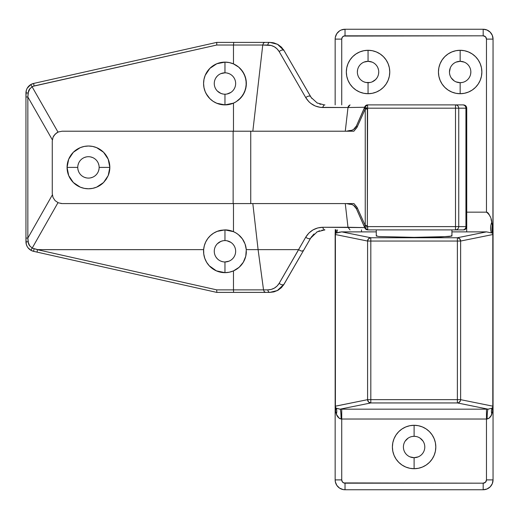 <?xml version="1.0" encoding="UTF-8"?>
<svg xmlns="http://www.w3.org/2000/svg" width="519" height="519" viewBox="0 0 519 519"><rect width="100%" height="100%" fill="white"/><g stroke="black" fill="none" stroke-linecap="round" stroke-linejoin="round"><path stroke-width="0.78" d="M376.275 229.898L376.275 236.035L379.155 236.541L414.104 237.358L440.852 236.969L451.932 236.035L451.932 229.898L451.932 236.035L449.052 236.541L414.104 237.358L379.155 236.541L376.275 236.035L377.002 235.775L376.275 236.035L376.275 229.898M464.246 62.124L460.158 61.313A10.691 10.691 0 0 0 449.467 72.005A10.691 10.691 0 0 0 460.158 82.69L460.158 93.712A21.707 21.707 0 0 1 438.445 72.005A21.707 21.707 0 0 1 460.158 50.291L460.158 61.313A10.691 10.691 0 0 1 470.843 72.005A10.691 10.691 0 0 1 460.158 82.69A10.691 10.691 0 0 1 449.467 72.005A10.691 10.691 0 0 1 460.158 61.313L456.065 62.124M372.142 62.124L368.049 61.313A10.691 10.691 0 0 0 357.364 72.005A10.691 10.691 0 0 0 368.049 82.69L368.049 93.712A21.707 21.707 0 0 1 346.342 72.005A21.707 21.707 0 0 1 368.049 50.291L368.049 61.313A10.691 10.691 0 0 1 378.74 72.005A10.691 10.691 0 0 1 368.049 82.69A10.691 10.691 0 0 1 357.364 72.005A10.691 10.691 0 0 1 368.049 61.313L363.962 62.124M416.186 436.511L414.104 436.31A10.691 10.691 0 0 0 403.412 446.995A10.691 10.691 0 0 0 414.104 457.687L414.104 468.709A21.707 21.707 0 0 1 392.396 446.995A21.707 21.707 0 0 1 414.104 425.288L414.104 436.31A10.691 10.691 0 0 1 424.795 446.995A10.691 10.691 0 0 1 414.104 457.687A10.691 10.691 0 0 1 403.412 446.995A10.691 10.691 0 0 1 414.104 436.31L412.015 436.511M410.01 456.876L414.104 457.687A10.691 10.691 0 0 0 424.795 446.995A10.691 10.691 0 0 0 414.104 436.31L414.104 425.288A21.707 21.707 0 0 0 392.396 446.995A21.707 21.707 0 0 0 414.104 468.709L409.867 468.294L405.793 467.055L402.043 465.05L398.754 462.351L396.049 459.062L394.044 455.306L392.812 451.232L392.396 446.995L392.812 442.765L394.044 438.691L396.049 434.935L398.754 431.646L402.043 428.947L405.793 426.942L409.867 425.703L414.104 425.288L418.34 425.703L422.414 426.942L426.164 428.947L429.453 431.646L432.152 434.935L434.163 438.691L435.396 442.765L435.811 446.995L435.396 451.232L434.163 455.306L432.152 459.062L429.453 462.351L426.164 465.05L422.414 467.055L418.34 468.294L414.104 468.709A21.707 21.707 0 0 0 435.811 446.995A21.707 21.707 0 0 0 414.104 425.288A21.707 21.707 0 0 1 435.811 446.995A21.707 21.707 0 0 1 414.104 468.709L414.104 457.687L418.197 456.876M359.732 51.945A21.707 21.707 0 0 0 350.007 59.932L352.699 56.649L355.989 53.95L359.745 51.945L363.819 50.706L368.049 50.291A21.707 21.707 0 0 0 359.751 51.939M347.99 63.701A21.707 21.707 0 0 0 346.763 67.755L347.996 63.694L350.001 59.938A21.707 21.707 0 0 0 347.996 63.688M346.757 67.781A21.707 21.707 0 0 0 346.342 71.992M346.342 72.011A21.707 21.707 0 0 0 346.757 76.222L346.342 72.005L346.757 67.768M346.763 76.254A21.707 21.707 0 0 0 349.994 84.052M350.007 84.078A21.707 21.707 0 0 0 359.732 92.051L355.989 90.053L352.699 87.354L350.001 84.065L347.996 80.309L346.757 76.235M456.065 81.879L460.158 82.69A10.691 10.691 0 0 0 470.843 72.005A10.691 10.691 0 0 0 460.158 61.313L460.158 50.291L464.388 50.706L468.462 51.945L472.219 53.95L475.508 56.649L478.207 59.938L480.211 63.694L481.45 67.768L481.866 72.005L481.45 76.235L480.211 80.309L478.207 84.065L475.508 87.354L472.219 90.053L468.462 92.058L464.388 93.297L460.158 93.712L455.922 93.297L451.848 92.058L448.092 90.053L444.802 87.354L442.104 84.065L440.099 80.309L438.86 76.235L438.445 72.005L438.86 67.768L440.099 63.694L442.104 59.938L444.802 56.649L448.092 53.95L451.848 51.945L455.922 50.706L460.158 50.291A21.707 21.707 0 0 0 442.104 84.059M442.104 84.065A21.707 21.707 0 0 0 451.835 92.058M340.938 231.902L376.275 231.876L361.496 231.876L361.496 229.898L361.496 231.876L341.762 231.876L370.819 237.76L457.382 237.76L486.446 231.876L451.932 231.876L466.711 231.876L466.711 226.998L466.711 231.876L486.446 231.876L457.382 237.76L370.819 237.76L341.762 231.876L335.683 233.193L335.157 234.27L335.293 229.456L335.235 233.738A3.289 3.289 180 0 0 335.157 234.452L335.157 406.254L335.157 234.452A3.289 3.289 0 0 1 335.235 233.738L335.293 229.456M487.198 212.316L486.472 212.154L486.472 39.107L486.472 212.154L466.711 212.154L486.472 212.154C489.618 214.535 491.389 217.85 491.785 222.1C490.286 226.167 490.196 229.761 491.512 232.888L486.446 231.876L491.512 232.888C490.196 229.761 490.286 226.167 491.785 222.1L492.914 229.456L493.05 234.27L493.05 479.893L492.297 483.669L490.157 486.867L486.958 489.008L483.183 489.761A9.867 9.867 0 0 0 493.05 479.893A9.867 9.867 0 0 1 483.183 489.761L483.183 483.183L485.505 482.216L486.472 479.893L486.472 419.028L341.736 419.028L341.736 479.893L342.293 481.723L343.766 482.93L483.183 483.183L483.183 489.761L345.025 489.761L343.098 489.573L339.543 488.1L336.818 485.375L335.345 481.82L335.157 479.893L335.157 406.254L367.582 399.662L367.582 241.05L335.397 234.53L335.397 406.176L335.397 234.53A3.289 3.237 -78.6 0 1 335.683 233.193A3.289 3.237 101.4 0 0 335.397 234.53L367.582 241.05L367.582 399.662L457.382 399.662L457.382 241.05L370.819 241.05L370.819 399.662L370.819 241.05L367.582 241.05A3.289 3.237 -78.6 0 1 370.819 237.76L368.535 238.734L367.582 241.05L370.819 241.05L370.819 237.76L370.819 241.05L457.382 241.05L457.382 399.662L460.625 399.662L492.81 406.176L492.81 234.53L460.625 241.05L460.625 399.662L460.625 241.05L457.382 241.05L457.382 237.76L457.382 241.05L460.625 241.05L459.672 238.734L457.382 237.76A3.289 3.237 78.6 0 1 460.625 241.05L492.81 234.53L493.05 406.254L492.81 234.53A3.289 3.237 -101.4 0 0 492.525 233.193L491.512 232.888L492.525 233.193A3.289 3.237 78.6 0 1 492.81 234.53L493.05 234.452A3.289 3.289 180 0 0 492.972 233.738L492.525 233.193A19.735 15.473 143.1 0 1 492.414 225.155A19.735 15.473 -36.9 0 0 492.525 233.193L492.972 233.738A3.289 3.289 0 0 1 493.05 234.452L493.05 39.107L492.914 229.456A19.735 14.506 -13 0 0 492.972 233.738L492.414 225.155L491.065 219.284M335.157 39.107L341.736 39.107L335.157 39.107A9.867 9.867 0 0 1 345.025 29.239A9.867 9.867 0 0 0 335.157 39.107L335.157 104.896L335.157 39.107L335.345 37.18L336.818 33.625L339.543 30.9L341.249 29.992L345.025 29.239L483.183 29.239L486.958 29.992L490.157 32.133L492.297 35.331L493.05 39.107L486.472 39.107L485.505 36.784L483.183 35.817L343.766 36.071L342.293 37.277L341.736 39.107L341.736 104.896L341.736 39.107A3.289 3.289 0 0 1 345.025 35.817L483.183 35.817A3.289 3.289 0 0 1 486.472 39.107L493.05 39.107A9.867 9.867 0 0 0 483.183 29.239A9.867 9.867 0 0 1 493.05 39.107M408.161 438.107L405.216 441.059M422.991 441.059L420.046 438.107M357.565 69.916L357.364 72.005M363.962 81.879L365.966 82.489L370.138 82.489M372.142 81.879L375.613 79.563L376.943 77.941M378.539 74.087L378.74 72.005M378.539 69.916L377.929 67.911M450.278 67.911L449.467 72.005M451.264 77.941L454.216 80.893M460.158 50.291A21.707 21.707 0 0 1 481.866 72.005A21.707 21.707 0 0 1 460.158 93.712L460.158 82.69L462.241 82.489M470.642 74.087L470.843 72.005M451.206 235.775L451.932 236.035L451.206 235.775M368.049 50.291A21.707 21.707 0 0 1 389.763 72.005A21.707 21.707 0 0 1 368.049 93.712L368.049 82.69A10.691 10.691 0 0 0 378.74 72.005A10.691 10.691 0 0 0 368.049 61.313L368.049 50.291L372.285 50.706L376.359 51.945L380.116 53.95L383.405 56.649L386.104 59.938L388.108 63.694L389.347 67.768L389.763 72.005L389.347 76.235L388.108 80.309L386.104 84.065L383.405 87.354L380.116 90.053L376.359 92.058L372.285 93.297L368.049 93.712L363.819 93.297L359.745 92.058M335.378 407.447L335.514 411.009A9.867 7.272 158 0 0 335.378 407.447L336.053 408.142L340.101 409.167L370.819 402.945A3.289 3.237 -101.4 0 1 367.582 399.662L335.397 406.176A3.289 3.237 78.6 0 0 336.053 408.142A3.289 3.237 -101.4 0 1 335.397 406.176L335.378 407.447A3.289 3.289 180 0 1 335.157 406.254A3.289 3.289 -0 0 0 335.378 407.447L336.76 408.447L340.101 409.167L488.107 409.167L457.382 402.945L370.819 402.945L340.101 409.167L341.736 409.167L341.736 419.028L341.08 419.028L339.322 418.392L336.708 414.817L335.514 411.009L335.157 406.435L335.157 479.893A9.867 9.867 0 0 0 345.025 489.761A9.867 9.867 0 0 1 335.157 479.893L341.736 479.893L335.157 479.893M460.158 93.712A21.707 21.707 0 0 0 478.2 84.078M478.213 84.052A21.707 21.707 0 0 0 481.444 76.254M481.45 76.222A21.707 21.707 0 0 0 481.866 72.011M481.866 71.992A21.707 21.707 0 0 0 481.45 67.781M481.444 67.755A21.707 21.707 0 0 0 480.218 63.701M480.211 63.688A21.707 21.707 0 0 0 478.213 59.951M478.2 59.932A21.707 21.707 0 0 0 468.475 51.945M368.049 93.712A21.707 21.707 0 0 0 376.346 92.064M376.372 92.058A21.707 21.707 0 0 0 386.104 84.065M389.347 76.235A21.707 21.707 0 0 0 376.366 51.945M493.05 479.893L486.472 479.893L493.05 479.893L493.05 406.435L492.693 411.009L491.11 415.596L488.885 418.392L486.472 419.028L486.472 479.893A3.289 3.289 0 0 1 483.183 483.183L345.025 483.183L345.025 489.761L483.183 489.761M345.025 489.761L345.025 483.183A3.289 3.289 0 0 1 341.736 479.893L341.736 419.028L341.08 419.028C338.609 418.158 337.032 416.491 336.357 414.032L335.514 411.009L335.157 406.435M488.794 213.88L490.124 216.514M487.523 212.505L488.347 213.277M483.183 29.239L483.183 35.817L483.183 29.239L345.025 29.239L345.025 35.817L345.025 29.239M370.819 402.945L370.819 399.662L367.582 399.662L368.535 401.978L370.819 402.945L457.382 402.945L457.382 399.662L370.819 399.662L370.819 402.945M460.372 400.915L460.625 399.662L457.382 399.662L457.382 402.945L458.621 402.692L460.372 400.915M460.625 399.662A3.289 3.237 101.4 0 1 457.382 402.945L488.107 409.167L492.155 408.142A3.289 3.237 -78.6 0 0 492.81 406.176L460.625 399.662M492.81 406.176A3.289 3.237 101.4 0 1 492.155 408.142L492.829 407.447A3.289 3.289 -0 0 0 493.05 406.254L492.81 406.176M493.05 406.435L493.05 406.254A3.289 3.289 180 0 1 492.829 407.447A9.867 7.272 -158 0 0 492.693 411.009L491.85 414.032C491.175 416.491 489.599 418.158 487.127 419.028L341.736 419.028L341.736 409.167L486.472 409.167L486.472 419.028L486.472 409.167L488.107 409.167A9.867 0.98 -89.8 0 0 487.127 419.028A9.867 0.98 90.2 0 1 488.107 409.167L492.155 408.142A9.867 7.091 -133.4 0 0 491.85 414.032A9.867 7.091 46.6 0 1 492.155 408.142L493.05 406.435L492.693 411.009L492.829 407.447M336.053 408.142A9.867 7.091 -46.6 0 1 336.357 414.032A9.867 7.091 133.4 0 0 336.053 408.142M340.101 409.167A9.867 0.98 -90.2 0 1 341.08 419.028A9.867 0.98 89.8 0 0 340.101 409.167M339.958 232.032L336.695 232.888L337.512 229.898L336.695 232.888L335.683 233.193A19.735 15.473 36.9 0 0 336.26 229.898A19.735 15.473 -143.1 0 1 335.683 233.193L335.235 233.738A19.735 14.506 13 0 0 335.365 229.898M206.101 93.595L205.206 91.694A21.383 21.383 0 0 1 224.961 62.131L224.961 72.822A10.691 10.691 0 0 0 214.269 83.514A10.691 10.691 0 0 0 224.961 94.205L224.961 104.896A21.383 21.383 0 0 1 216.786 103.275A21.383 21.383 0 0 0 224.961 104.896L216.78 103.268L213.082 101.296L209.845 98.636L206.101 93.595A21.383 21.383 0 0 1 205.621 92.629M224.974 94.205L224.948 94.205A10.691 10.691 0 0 1 214.269 83.514A10.691 10.691 0 0 1 224.961 72.822A10.691 10.691 0 0 1 235.652 83.514A10.691 10.691 0 0 1 224.961 94.205L224.961 104.896A21.383 21.383 0 0 0 236.281 101.653A21.383 21.383 0 0 1 224.961 104.896L233.472 103.132L236.281 101.653L233.472 103.132L233.472 131.21L233.472 103.132L229.307 104.449L224.961 104.896L220.789 104.488L216.78 103.268L213.082 101.296L209.845 98.636L207.185 95.392L205.206 91.694L203.993 87.685L203.578 83.514L203.993 79.342L205.206 75.333L209.845 68.398L216.78 63.759L224.961 62.131A21.383 21.383 0 0 0 216.767 103.262A21.383 21.383 0 0 1 206.277 93.907M221.075 230.248A21.383 21.383 0 0 0 217.169 231.364L224.961 229.898L224.961 240.589A10.691 10.691 0 0 0 214.269 251.274A10.691 10.691 0 0 0 224.961 261.965L224.961 272.657A21.383 21.383 0 0 1 220.594 272.209M204.765 258.306L203.759 254.025L203.643 249.633L37.452 249.684L216.773 289.874L233.472 289.874L233.472 270.892L239.149 267.272L243.307 262.257L245.759 256.237L246.278 249.633L258.099 249.633L263.529 289.881L233.472 289.881L233.472 270.892L229.307 272.209L224.961 272.657L220.588 272.209A21.383 21.383 0 0 1 209.274 265.806L206.633 262.283L204.765 258.306A21.383 21.383 0 0 1 205.706 241.977A21.383 21.383 0 0 0 224.961 272.657L216.397 270.866L209.274 265.799L206.633 262.283L204.765 258.306L203.759 254.025L203.643 249.633L204.317 245.701L205.712 241.971L207.775 238.558L210.435 235.587A21.383 21.383 0 0 0 207.172 239.415M206.53 240.44A21.383 21.383 0 0 0 205.719 241.958A21.383 21.383 0 0 1 210.422 235.6L213.601 233.161A21.383 21.383 0 0 1 217.15 231.37A21.383 21.383 0 0 0 210.448 235.574A21.383 21.383 0 0 1 213.588 233.174L217.163 231.37L220.99 230.267L224.961 229.898L229.307 230.339L233.472 231.662L233.472 203.578L233.472 231.662L236.054 232.999L233.472 231.662L224.961 229.898A21.383 21.383 0 0 1 238.377 234.633A21.383 21.383 0 0 0 237.118 233.686M99.142 167.39L99.142 167.397A10.691 10.691 0 0 0 88.451 156.706A10.691 10.691 0 0 0 77.759 167.397L67.068 167.397L68.696 159.216A21.383 21.383 0 0 0 67.483 163.213A21.383 21.383 0 0 1 68.696 159.216L73.328 152.275A21.383 21.383 0 0 1 76.559 149.621A21.383 21.383 0 0 0 68.696 159.21L67.476 163.226A21.383 21.383 0 0 0 67.068 167.384A21.383 21.383 0 0 1 67.476 163.232L67.068 167.397L67.476 171.568L68.696 175.578L70.668 179.276L73.328 182.513L76.572 185.173L80.27 187.151L84.279 188.365L88.451 188.78L92.622 188.365L96.631 187.151L100.329 185.173L103.566 182.513L106.226 179.276L108.205 175.578L109.418 171.568L109.833 167.397L99.142 167.403A10.691 10.691 0 0 1 88.451 178.088A10.691 10.691 0 0 1 77.759 167.397A10.691 10.691 0 0 1 88.451 156.706L88.457 156.706A10.691 10.691 0 0 1 99.142 167.397L109.833 167.397L109.418 163.226A21.383 21.383 0 0 1 109.833 167.39M99.414 149.037A21.383 21.383 0 0 0 96.644 147.649L92.622 146.423L88.451 146.014L84.279 146.423L80.27 147.643L76.572 149.615A21.383 21.383 0 0 1 80.257 147.649A21.383 21.383 0 0 0 76.578 149.615L73.328 152.275L80.27 147.643L84.279 146.423A21.383 21.383 0 0 0 80.276 147.636A21.383 21.383 0 0 1 84.266 146.429L88.451 146.014A21.383 21.383 0 0 1 92.609 146.423A21.383 21.383 0 0 0 88.464 146.014L92.622 146.423L96.631 147.643A21.383 21.383 0 0 1 100.323 149.615L96.631 147.643L103.566 152.275A21.383 21.383 0 0 0 101.51 150.465M84.292 146.423A21.383 21.383 0 0 1 88.438 146.014A21.383 21.383 0 0 0 84.292 146.423M92.629 146.429A21.383 21.383 0 0 1 96.625 147.636A21.383 21.383 0 0 0 92.629 146.429M100.336 149.621A21.383 21.383 0 0 1 103.566 152.275L108.205 159.216A21.383 21.383 0 0 1 109.418 163.219A21.383 21.383 0 0 0 103.566 152.275L100.329 149.615M109.431 163.264A21.383 21.383 0 0 0 109.418 163.226L108.205 159.216L109.833 167.397L108.205 175.578A21.383 21.383 0 0 0 109.833 167.403A21.383 21.383 0 0 1 108.205 175.578L103.566 182.513L96.631 187.151L92.622 188.365L88.451 188.78A21.383 21.383 0 0 0 92.609 188.371A21.383 21.383 0 0 1 88.464 188.78L84.279 188.365L80.27 187.151A21.383 21.383 0 0 0 84.266 188.365A21.383 21.383 0 0 1 80.276 187.151L73.328 182.513L68.696 175.578A21.383 21.383 0 0 0 76.559 185.166A21.383 21.383 0 0 1 73.328 182.513M349.488 203.578L346.458 203.578L351.7 204.486L353.497 205.271L356.423 208.8L364.708 227.607L367.699 229.898L463.448 229.898A3.289 3.289 0 0 0 466.737 226.608L466.737 108.186L465.932 108.186L465.932 226.608L466.737 226.608A3.289 3.289 0 0 1 463.448 229.898L367.699 229.898A3.289 3.146 -90 0 1 364.708 227.607L322.863 227.264L317.751 227.938L312.989 229.911L308.902 233.044L305.769 237.131L279.196 283.296L277.107 286.021L274.382 288.116L271.203 289.427L267.804 289.874L263.529 289.874L258.099 249.633L246.278 249.633L245.072 244.014L242.386 238.883L238.416 234.659L236.054 232.999L238.416 234.659L242.386 238.883L245.072 244.014L246.278 249.633L245.759 256.237L243.307 262.257L239.149 267.272L233.472 270.892L229.307 272.209L224.961 272.657A21.383 21.383 0 0 0 239.11 267.304A21.383 21.383 0 0 1 224.961 272.657L224.961 261.965A10.691 10.691 0 0 1 214.269 251.274A10.691 10.691 0 0 1 224.961 240.589L224.974 240.589M68.696 175.578A21.383 21.383 0 0 1 67.068 167.403A21.383 21.383 0 0 0 68.696 175.578L67.068 167.397L77.759 167.397A10.691 10.691 0 0 0 88.451 178.088L88.451 178.088A10.691 10.691 0 0 0 99.142 167.397M86.362 177.881L84.357 177.271M78.57 171.484L77.967 169.479M77.967 165.308L78.57 163.303M84.357 157.517L86.362 156.913M90.533 156.913L92.538 157.517M98.325 163.303L98.934 165.308M98.934 169.479L98.325 171.484M92.538 177.271L90.533 177.881M205.206 91.694L203.993 87.685L203.578 83.514L203.993 79.342L205.206 75.333L207.185 71.635L209.845 68.398L213.082 65.738L216.78 63.759L220.789 62.546L224.961 62.131L229.307 62.578L233.472 63.902L238.714 67.139L242.743 71.635L245.344 77.059L246.337 83.079L245.552 89.262L242.983 95.022L238.831 99.791L236.281 101.653L241.088 97.553L244.488 92.22L246.175 86.18L246.051 80.017L244.235 74.256L240.9 69.267L238.714 67.139L233.472 63.902L233.472 45.023L262.757 45.023L252.831 131.21L262.757 45.023L271.19 45.471L274.363 46.788L277.088 48.877L279.183 51.602L305.769 97.656L308.902 101.743L310.849 103.443L315.305 106.019L320.288 107.355L347.996 107.524L345.271 131.21L347.996 107.524L364.643 107.258L356.404 126.007L353.471 129.536L351.668 130.308L346.458 131.21L349.54 131.21M220.867 73.64L224.961 72.822L224.961 62.131A21.383 21.383 0 0 1 238.669 67.107A21.383 21.383 0 0 0 224.961 62.131L229.307 62.578L233.472 63.902L233.472 45.023L216.767 45.023L33.034 86.29L32.087 86.764L57.998 132.118L32.087 86.764L29.356 89.346L28.506 91.033L27.851 96.975L52.341 139.838L27.851 96.975L28.117 92.882L30.037 88.457M351.759 131.21L233.135 131.21L233.135 203.578L62.131 203.578L58.355 202.825L55.157 200.691L53.016 197.486L52.263 193.71L52.263 141.077L53.016 137.301L53.931 135.595L56.649 132.877L58.355 131.962L62.131 131.21L233.135 131.21L62.131 131.21L58.355 131.962L55.157 134.103L53.016 137.301L52.263 141.077L52.263 193.71L53.016 197.486L55.157 200.691L58.355 202.825L62.131 203.578L250.735 203.578L250.735 131.21L353.867 131.21L356.968 127.44L365.246 109.016L365.246 225.557L357.02 207.328L353.952 203.578L250.735 203.578L352.855 203.578M108.205 159.216L106.226 155.518L103.566 152.275M73.328 152.275L70.668 155.518L68.696 159.216M27.222 88.211L30.718 84.616L33.657 83.429L216.734 42.396L269.841 42.396L274.097 42.96L278.067 44.602L281.473 47.216L284.081 50.622L310.673 96.67A3.289 1.784 150 0 0 305.769 97.656C309.72 103.962 315.416 107.258 322.863 107.524A3.289 2.095 -90 0 1 324.913 104.896A3.289 2.095 90 0 0 322.863 107.524L347.996 107.524L350.046 104.896L348.392 106.168L347.996 107.524L364.643 107.258A3.289 3.088 -90 0 1 367.608 104.896L463.337 104.896M27.267 246.661L26.281 244.274L25.95 238.065L27.851 238.065L52.341 194.93L27.851 238.065L27.851 96.975L25.95 96.975L26.274 90.559M324.128 104.877L317.174 102.963L311.218 97.553L284.081 50.622L281.233 46.982L277.697 44.394L273.818 42.882L269.841 42.396L216.734 42.396L216.767 45.023L267.785 45.023C272.747 45.198 276.543 47.391 279.183 51.602L305.769 97.656A3.289 1.784 -30 0 1 310.673 96.67L310.68 96.683M313.379 234.62L310.673 238.117L284.081 284.172L281.473 287.578L278.067 290.192L274.097 291.834L269.841 292.392L216.734 292.392L33.657 251.358L30.881 250.275L27.981 247.732M32.982 83.611L30.718 84.616L32.087 86.764L34.046 85.979L33.657 83.429L34.046 85.979L216.767 45.023L216.734 42.396L33.657 83.429A9.867 9.867 0 0 0 25.95 93.063L25.95 238.065L25.95 96.975L27.851 96.975L27.851 238.065L28.5 243.781L29.382 245.493L32.197 248.088L37.712 249.633L203.643 249.633L204.317 245.701L205.712 241.971L207.775 238.558L210.435 235.587L213.601 233.161L217.163 231.37M222.878 261.764L220.867 261.154M217.403 258.838L216.073 257.216M217.403 243.716L220.867 241.4L222.878 240.79M227.05 240.79L230.903 242.386M229.054 261.154L224.961 261.965A10.691 10.691 0 0 0 235.652 251.274A10.691 10.691 0 0 0 224.961 240.589A10.691 10.691 0 0 1 235.652 251.274A10.691 10.691 0 0 1 224.961 261.965M222.878 93.997L220.867 93.394L217.403 91.072M216.073 77.578L217.403 75.956M227.05 73.03L229.054 73.64M230.903 92.401L227.05 93.997M462.695 104.896L455.507 104.896L455.507 108.186L367.608 108.186L367.348 225.557L367.699 226.608L455.507 226.608L455.507 108.186L455.507 226.608L458.744 226.608L458.744 108.186L465.932 108.186L465.932 226.608L458.744 226.608L458.744 108.186L455.507 108.186L465.932 108.186A3.289 3.237 -90 0 0 462.695 104.896A3.289 3.237 90 0 1 465.932 108.186M250.735 203.578L233.135 203.578L233.135 131.21L250.735 131.21L250.735 203.578M252.831 203.578L258.099 249.633L298.555 249.633L258.099 249.633L252.831 203.578M220.588 272.209L216.397 270.866L212.576 268.706L209.274 265.799M61.307 203.545L60.918 203.506M57.985 202.663L32.197 248.088L57.985 202.663M345.271 203.578L347.983 227.264L345.271 203.578M29.745 245.993L28.097 241.899L25.95 241.731L28.097 241.899L27.851 238.065L25.95 238.065L25.95 241.731A9.867 9.867 0 0 0 33.138 251.228M316.947 102.84L317.647 103.203M310.719 96.755L311.867 98.461M320.658 104.338L319.633 104.021L320.658 104.338M322.552 230.066L321.864 230.183M318.621 231.15L319.633 230.767M316.694 232.097L317.524 231.649M313.593 234.413L314.105 233.946M310.738 238.013L311.815 236.398M31.062 250.379L30.881 250.275A9.867 9.867 0 0 1 25.95 241.731C26.086 245.448 27.728 248.296 30.881 250.275L33.657 251.358L216.734 292.392L269.841 292.392L273.811 291.905L277.691 290.4L281.227 287.818L284.081 284.172A3.289 1.862 -150 0 1 279.196 283.296C276.562 287.507 272.76 289.699 267.804 289.874L216.773 289.874L37.452 249.684L32.197 248.088L30.881 250.275L32.197 248.088M346.458 203.578L349.929 204.324C352.524 204.116 354.691 205.615 356.423 208.8L364.351 226.569A3.289 1.057 -24.2 0 1 365.246 225.557L367.348 225.557L367.348 109.016L365.246 109.016L365.246 225.557L357.338 208.002L353.952 203.578L351.538 203.578M283.419 49.565L284.081 50.622A3.289 1.784 150 0 0 279.183 51.602A3.289 1.784 -30 0 1 284.081 50.622L277.509 44.29L269.841 42.396A3.289 2.095 90 0 0 267.785 45.023A3.289 2.095 -90 0 1 269.841 42.396L272.975 42.701M262.757 45.023L263.47 43.135L262.757 45.023M264.768 42.396L263.47 43.135L264.768 42.396M233.751 42.396L233.472 45.023L233.751 42.396M32.087 86.764L30.718 84.616C27.669 86.608 26.08 89.424 25.95 93.063L28.117 92.882L25.95 93.063A9.867 9.867 0 0 1 30.718 84.616L30.958 84.474M33.657 251.358L34.046 248.809L33.657 251.358L32.969 251.177M37.076 252.124L37.452 249.684L37.076 252.124M216.695 290.867L216.773 289.874L216.695 290.867M216.734 292.392L216.845 291.431M233.569 291.691L233.472 289.881L233.569 291.691M466.737 226.608L465.932 226.608A3.289 3.237 90 0 1 462.695 229.898A3.289 3.237 -90 0 0 465.932 226.608L458.744 226.608A3.289 3.237 90 0 1 455.507 229.898C457.473 229.703 458.556 228.607 458.744 226.608L455.507 226.608L455.507 229.898L455.507 226.608L367.699 226.608L367.699 229.898L367.699 226.608L364.708 227.607L367.699 226.608L367.348 225.557L364.351 226.569L367.348 225.557L365.246 225.557L364.351 226.569L364.708 227.607L347.983 227.27L350.04 229.898L347.983 227.264L322.863 227.264A3.289 2.095 90 0 0 324.913 229.898A3.289 2.095 -90 0 1 322.863 227.264C315.416 227.53 309.72 230.825 305.769 237.131A3.289 1.784 30 0 0 310.673 238.117L317.174 231.831L324.913 229.898M265.52 292.392L264.255 291.691L263.529 289.881L264.255 291.691L265.52 292.392M269.841 292.392A3.289 2.095 -90 0 1 267.804 289.874A3.289 2.095 90 0 0 269.841 292.392L277.509 290.497L283.452 285.178L310.673 238.117A3.289 1.784 -150 0 1 305.769 237.131L298.555 249.633L301.409 251.131L303.492 250.56L301.409 251.131L298.62 249.658L279.196 283.296A3.289 1.862 30 0 0 284.081 284.172L277.263 290.621L269.841 292.392M356.482 208.93A3.289 1.064 -24.4 0 1 357.338 208.002A3.289 1.064 155.6 0 0 356.482 208.93M303.492 250.56L283.426 285.216M283.51 49.694L283.841 50.213M455.507 104.896A3.289 3.237 90 0 1 458.744 108.186C458.556 106.187 457.473 105.091 455.507 104.896L367.608 104.896L367.608 108.186L455.507 108.186L455.507 104.896M366.654 107.887L367.608 108.186L367.608 104.896L364.643 107.258L366.654 107.887M364.377 108.088L367.348 109.016L367.608 108.186L364.643 107.258L364.377 108.088L365.246 109.016L367.348 109.016L364.377 108.088L356.456 125.883A3.289 1.057 24.2 0 0 357.293 126.759L365.246 109.016A3.289 1.051 -155.9 0 1 364.377 108.088M352.784 131.21L353.867 131.21L357.293 126.759A3.289 1.057 -155.8 0 1 356.456 125.883L356.404 126.007C354.665 129.199 352.492 130.691 349.89 130.47L346.458 131.21M76.578 185.179A21.383 21.383 0 0 0 80.257 187.145A21.383 21.383 0 0 1 76.578 185.179M84.292 188.371A21.383 21.383 0 0 0 88.438 188.78A21.383 21.383 0 0 1 84.292 188.371M92.629 188.365A21.383 21.383 0 0 0 96.625 187.151A21.383 21.383 0 0 1 92.629 188.365M96.644 187.145A21.383 21.383 0 0 0 100.323 185.179A21.383 21.383 0 0 1 96.644 187.145M100.336 185.166A21.383 21.383 0 0 0 103.566 182.513A21.383 21.383 0 0 1 100.336 185.166M239.181 267.24A21.383 21.383 0 0 0 241.387 264.962A21.383 21.383 0 0 1 239.181 267.24M241.452 264.885A21.383 21.383 0 0 0 243.281 262.296A21.383 21.383 0 0 1 241.452 264.885M244.086 260.83A21.383 21.383 0 0 1 243.333 262.212A21.383 21.383 0 0 0 244.741 259.403M244.78 259.305A21.383 21.383 0 0 0 245.747 256.282A21.383 21.383 0 0 1 244.78 259.305M245.772 256.178A21.383 21.383 0 0 0 246.272 253.038A21.383 21.383 0 0 1 245.772 256.178M246.272 249.568A21.383 21.383 0 0 0 245.876 246.836A21.383 21.383 0 0 1 246.272 249.568M245.85 246.713A21.383 21.383 0 0 0 245.091 244.073A21.383 21.383 0 0 1 245.85 246.713M243.878 241.303A21.383 21.383 0 0 0 242.418 238.928A21.383 21.383 0 0 1 243.878 241.303M242.354 238.837A21.383 21.383 0 0 0 240.589 236.683A21.383 21.383 0 0 1 241.549 237.786M240.518 236.606A21.383 21.383 0 0 0 238.455 234.692A21.383 21.383 0 0 1 239.376 235.483M224.961 240.589L224.961 229.898M234.731 232.259A21.383 21.383 0 0 1 236.054 232.999M244.099 241.737A21.383 21.383 0 0 1 244.624 242.879M246.285 249.691A21.383 21.383 0 0 1 246.311 250.1M246.343 251.52A21.383 21.383 0 0 1 246.311 252.494M238.046 100.427A21.383 21.383 0 0 0 238.798 99.817M238.863 99.758A21.383 21.383 0 0 0 241.063 97.585A21.383 21.383 0 0 1 238.863 99.758M241.121 97.514A21.383 21.383 0 0 0 242.957 95.068A21.383 21.383 0 0 1 241.121 97.514M243.009 94.977A21.383 21.383 0 0 0 244.462 92.278A21.383 21.383 0 0 1 243.009 94.977M244.67 91.798A21.383 21.383 0 0 0 245.156 90.533M245.571 89.203A21.383 21.383 0 0 0 246.168 86.245A21.383 21.383 0 0 1 245.571 89.203M246.181 86.109A21.383 21.383 0 0 0 246.337 83.15A21.383 21.383 0 0 1 246.181 86.109M246.064 80.075A21.383 21.383 0 0 1 246.337 83.014A21.383 21.383 0 0 0 246.324 82.651M246.233 81.353A21.383 21.383 0 0 0 246.123 80.464M246.045 79.952A21.383 21.383 0 0 0 245.364 77.117A21.383 21.383 0 0 1 246.045 79.952M245.325 77.007A21.383 21.383 0 0 0 244.254 74.308A21.383 21.383 0 0 1 245.325 77.007M244.209 74.204A21.383 21.383 0 0 0 242.769 71.68A21.383 21.383 0 0 1 244.209 74.204M242.71 71.59A21.383 21.383 0 0 0 240.939 69.306A21.383 21.383 0 0 1 242.71 71.59M240.861 69.222A21.383 21.383 0 0 0 238.753 67.172A21.383 21.383 0 0 1 240.861 69.222M224.961 94.205A10.691 10.691 0 0 0 235.652 83.514A10.691 10.691 0 0 0 224.961 72.822M310.673 96.67L311.244 97.585M310.673 238.117L311.244 237.202M284.081 284.172L283.484 285.126M284.081 50.622L283.484 49.662M466.737 108.186C466.536 106.194 465.439 105.098 463.448 104.896"/></g></svg>
